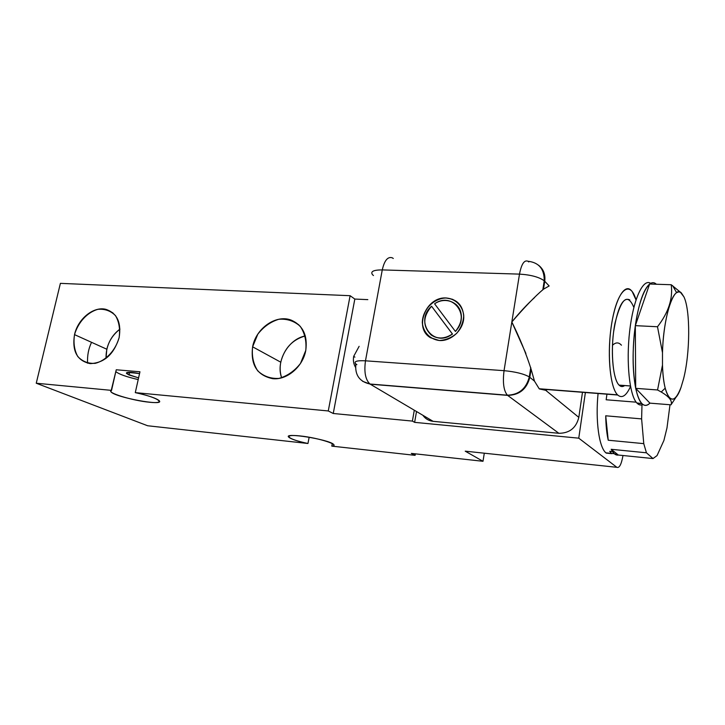 <?xml version="1.0" encoding="UTF-8"?>
<svg xmlns="http://www.w3.org/2000/svg" width="725" height="725" viewBox="0 0 725 725"><rect width="100%" height="100%" fill="white"/><g stroke="black" fill="none" stroke-linecap="round" stroke-linejoin="round"><path stroke-width="1.09" d="M367.829 299.633L354.824 299.062L350.112 295.7L60.392 283.357L36.25 383.226L147.637 425.756L307.953 443.492C287.662 439.368 281.436 433.876 300.268 435.952C318.9 437.882 341.484 445.286 331.796 446.129L415.108 455.345L411.329 453.406L482.995 461.29L465.223 451.167L616.866 467.317L578.758 438.172L414.627 422.358L412.398 421.089L333.246 413.495L328.271 410.957L135.285 392.633C158.376 397.418 167.72 404.188 149.477 402.239C132.149 400.626 105.234 392.325 111.541 390.376L36.25 383.226L111.541 390.376L116.245 369.777L139.952 371.78L135.285 392.633L328.271 410.957L333.246 413.495L412.398 421.089L414.627 422.358L416.513 411.519L414.627 422.358L578.758 438.172L616.866 467.317C619.368 468.278 621.407 464.344 622.993 455.517C621.407 464.344 619.368 468.278 616.866 467.317L465.223 451.167L482.995 461.29L484.3 453.197L482.995 461.29L411.329 453.406L415.108 455.345L415.371 453.859L415.108 455.345L331.796 446.129L332.277 443.528L331.796 446.129C333.953 445.875 334.56 445.295 333.6 444.389C328.978 439.386 282.179 432 288.885 437.293C291.423 439.232 297.776 441.298 307.953 443.492L147.637 425.756L36.25 383.226L60.392 283.357L350.112 295.7L328.271 410.957L350.112 295.7L354.824 299.062L333.246 413.495L354.824 299.062L367.829 299.633M414.292 410.214L412.398 421.089L414.292 410.214M467.145 451.376L465.223 451.167L467.145 451.376M353.682 356.365L359.129 346.333L353.682 356.365C352.975 360.434 353.592 364.077 355.522 367.294C353.592 364.077 352.975 360.434 353.682 356.365L354.915 357.126L353.682 356.365M355.377 363.488L355.748 364.521L355.377 363.488M663.91 440.465L666.982 427.94L670 404.74L666.982 427.94L663.91 440.465L657.049 455.59L663.91 440.465M652.998 458.562L657.049 455.59L652.998 458.562L618.362 455.046L652.998 458.562L646.437 452.799L611.193 449.292L614.247 453.678L618.362 455.046L611.193 449.292C613.305 453.569 615.697 455.49 618.362 455.046L611.193 449.292L646.437 452.799L652.998 458.562M609.716 451.331L612.507 451.612L609.716 451.331L611.474 453.397L609.716 451.331M611.8 453.669L606.263 453.116L611.8 453.669M611.71 453.66L605.937 452.844C599.04 447.416 595.307 420.636 598.089 393.322C595.261 421.107 599.176 448.231 606.263 453.116M643.764 443.637L646.437 452.799L643.764 443.637L608.23 440.229L643.764 443.637L641.616 418.896L605.719 415.797C605.882 425.33 606.716 433.468 608.23 440.229L605.719 415.797C605.882 425.33 606.716 433.468 608.23 440.229L605.719 415.797L641.616 418.896L643.764 443.637M641.987 404.858L641.616 418.896L641.987 404.858M606.163 399.774L636.197 402.176L606.163 399.774L606.97 394.01L606.163 399.774M629.817 299.933C622.993 296.579 617.582 307.282 613.586 332.041C610.622 354.833 613.305 379.574 619.077 385.12L619.105 385.156C620.872 386.869 622.721 387.005 624.66 385.564C622.721 387.005 620.872 386.869 619.105 385.156L630.424 385.99L619.105 385.156C612.435 379.012 610.178 347.402 614.981 323.278C621.289 298.048 627.578 292.755 633.858 307.4M617.736 395.025C622.023 398.678 626.282 395.832 630.514 386.488C626.282 395.832 622.023 398.678 617.736 395.025L539.409 388.944L617.736 395.025C609.417 387.712 606.58 348.136 612.661 318.221C618.588 288.052 630.433 280.212 636.015 299.896L632.164 291.459L630.768 289.964C623.781 283.656 614.41 301.319 610.84 329.467C607.178 357.534 610.486 387.957 617.537 394.835L617.736 395.025M636.813 402.928L641.924 403.644L637.13 403.254C638.979 405.067 640.909 405.483 642.921 404.496C640.909 405.483 638.979 405.067 637.13 403.254C629.644 396.212 625.956 362.989 629.653 331.207C633.269 299.353 643.093 278.038 650.651 283.339C643.157 278.092 633.405 299.008 629.735 330.537C625.983 361.983 629.454 395.261 636.813 402.928L641.924 403.644C644.471 406.127 647.144 405.964 649.935 403.145L670.997 404.822L649.935 403.145L635.689 388.337L649.935 403.145C644.008 408.655 639.26 403.725 635.689 388.337L657.557 389.968L662.487 365.038C663.33 399.203 673.679 409.534 681.038 387.34L683.548 378.858L681.038 387.34C675.011 402.801 669.728 403.082 665.197 388.183L661.245 391.971M676.597 396.367L670.997 404.822C672.61 401.07 669.347 396.792 661.209 391.998L657.557 389.968L635.689 388.337L635.336 325.652L657.493 326.748C668.477 312.566 673.045 298.564 671.223 284.735L681.409 293.009C673.987 284.436 663.275 316.671 662.487 352.703L657.493 326.748L635.336 325.652L649.618 284.019L671.223 284.735L649.618 284.019C652.002 282.206 654.24 282.279 656.352 284.245L656.225 284.127C648.875 277.068 638.843 297.042 634.882 329.05C630.832 360.968 634.194 395.515 641.607 403.308M657.557 389.968L662.487 365.038L662.487 352.703L657.493 326.748C668.495 312.548 673.072 298.537 671.223 284.735L681.409 293.009L683.92 296.833L680.44 292.293L678.736 291.867L676.615 292.673C669.945 296.697 663.176 324.728 662.487 352.703L662.487 365.038C662.804 374.381 663.701 382.102 665.197 388.183M683.548 378.858C690.182 353.265 690.49 310.463 683.92 296.833C690.49 310.463 690.182 353.265 683.548 378.858M676.588 396.385L670.997 404.822M635.336 325.652L635.689 388.337C632.363 370.611 632.245 349.722 635.336 325.652L649.618 284.019C643.519 289.447 638.752 303.322 635.336 325.652M543.505 289.166L549.151 285.967L544.738 281.255C545.562 274.485 543.478 269.12 538.494 265.178C543.478 269.12 545.562 274.485 544.738 281.255L549.151 285.967L543.505 289.166L544.738 281.255L543.505 289.166C534.996 296.362 524.438 307.309 511.832 321.991L519.49 274.123C530.727 274.802 538.974 277.022 544.23 280.765L544.738 281.255L544.23 280.765C538.974 277.022 530.727 274.802 519.49 274.123L382.265 269.908L365.482 360.814L504.047 370.674L519.49 274.123L382.265 269.908L365.482 360.814C356.691 360.388 353.483 361.44 355.848 363.95L356.872 364.666M617.537 394.835L539.192 388.754L534.47 381.114L531.09 369.161C526.033 353.338 519.607 337.614 511.832 321.991L525.906 353.483M547.629 389.407L545.717 390.313L539.409 388.944L545.717 390.313L578.822 417.373C576.194 427.922 569.533 433.233 558.857 433.296L507.627 395.379C519.381 395.125 526.785 389.108 529.821 377.317L529.295 376.928C523.84 373.828 515.421 371.744 504.047 370.674L511.832 321.991C519.444 312.611 527.03 304.464 534.588 297.54M439.205 340.496C429.943 339.273 423.327 332.295 422.322 322.852C422.267 309.901 433.84 297.966 446.518 298.002C455.762 299.026 462.595 305.868 463.746 315.429C463.393 322 461.037 327.981 456.668 333.364C451.403 337.796 445.576 340.179 439.205 340.496C451.276 341.593 463.928 329.467 463.773 316.843C463.039 305.569 457.294 299.289 446.518 298.002L446.645 298.102C426.925 296.298 413.703 326.422 429.608 337.098C413.703 326.422 426.925 296.298 446.645 298.102L452.463 299.28L456.832 301.7L452.463 299.28L446.518 298.002C426.146 296.135 413.268 327.854 430.505 337.714L439.205 340.496M455.345 331.352C471.277 315.638 452.183 290.988 434.601 303.811L455.345 331.352C459.433 326.848 461.408 321.728 461.281 316C461.136 302.833 445.667 295.963 434.601 303.811L455.345 331.352M431.23 335.041C437.909 339.382 444.996 339.055 452.5 334.08L431.556 306.222C413.957 321.538 433.758 348.698 452.382 333.989L431.556 306.222C422.702 316.762 422.557 326.341 431.112 334.95C437.782 339.282 444.878 338.965 452.382 333.989L452.5 334.08C444.933 339.092 437.8 339.382 431.112 334.95L431.112 334.95M531.09 369.161L529.821 377.317L531.09 369.161L534.47 381.114L529.821 377.317L534.47 381.114M582.474 392.288L578.822 417.373L545.717 390.313M585.383 392.515L578.758 438.172L585.383 392.515M530.754 367.53L529.295 376.928C526.223 388.691 518.928 394.781 507.4 395.197C503.694 390.793 502.579 382.619 504.047 370.674C515.421 371.744 523.84 373.828 529.295 376.928L529.821 377.317C526.785 389.108 519.381 395.125 507.627 395.379L369.986 384.023C365.445 379.791 363.941 372.052 365.482 360.814L504.047 370.674C502.579 382.619 503.694 390.793 507.4 395.197L369.986 384.023C359.509 381.685 354.797 374.997 355.848 363.95C353.483 361.44 356.691 360.388 365.482 360.814C363.941 372.052 365.445 379.791 369.986 384.023L362.627 381.323L370.267 384.196L433.115 421.334L370.267 384.196L507.627 395.379L558.857 433.296L433.115 421.334L558.857 433.296C569.533 433.233 576.194 427.922 578.822 417.373L582.501 392.116M612.462 345.317C615.706 342.164 618.697 342.127 621.443 345.209M433.115 421.334C428.783 420.835 425.367 418.814 422.874 415.28M372.478 274.657C370.276 271.494 373.538 269.908 382.265 269.908C373.538 269.908 370.276 271.494 372.478 274.657L373.457 275.545M393.276 258.481L392.279 257.819C387.784 256.378 384.44 260.402 382.265 269.908C384.44 260.402 387.784 256.378 392.279 257.819M528.788 261.942L527.972 261.245C524.275 259.74 521.447 264.036 519.49 274.123C521.447 264.036 524.275 259.74 527.972 261.245C538.956 262.522 544.375 269.029 544.23 280.765L542.817 289.873M461.399 316.1C461.1 311.152 459.197 307.183 455.708 304.165C463.302 312.294 463.221 321.383 455.463 331.452C459.55 326.939 461.526 321.827 461.399 316.1L461.281 316M74.521 334.633C78.119 322.299 87.245 312.357 97.812 309.33C104.817 308.723 110.717 310.826 115.52 315.647C119.099 321.846 120.305 329.195 119.117 337.687C115.52 350.347 106.068 360.506 95.31 363.334C88.251 363.76 82.396 361.485 77.747 356.501C74.349 350.229 73.27 342.943 74.521 334.633C71.893 351.108 77.086 360.769 90.117 363.615C104.155 363.08 113.825 354.443 119.117 337.687C121.537 322.489 117.069 313.037 105.723 309.303C93.434 306.222 77.938 318.909 74.521 334.633L106.811 349.223L74.521 334.633M252.617 346.813L257.81 334.18C263.574 326.757 270.57 321.791 278.799 319.272C287.073 318.628 294.205 320.967 300.195 326.277C304.817 333.083 306.675 341.149 305.769 350.447L300.494 363.424C294.531 371.028 287.345 376.021 278.935 378.414C270.57 378.831 263.492 376.284 257.683 370.792C253.297 363.896 251.602 355.903 252.617 346.813C250.424 364.802 257.13 375.423 272.718 378.677C286.919 380.308 302.905 366.75 305.769 350.447C307.772 335.376 302.878 325.253 291.078 320.078C275.98 314.233 255.934 328.334 252.617 346.813L280.774 362.201L252.617 346.813M91.549 342.327C88.504 348.689 87.181 355.649 87.58 363.207M309.158 437.22L307.953 443.492L309.158 437.22M106.04 358.377C105.823 346.36 110.463 336.599 119.96 329.105C113.308 334.053 108.931 340.759 106.811 349.223L106.04 358.377M281.663 377.807C275.482 361.558 288.224 339.028 305.325 335.938C292.51 339.536 284.327 348.281 280.774 362.201C279.714 367.702 280.004 372.904 281.663 377.807M129.014 374.97L138.593 377.87C122.516 372.931 122.842 371.499 139.553 373.593C130.6 371.916 126.241 371.862 126.467 373.411L129.014 374.97L129.621 372.278L129.014 374.97M110.907 391.754L116.245 369.777L139.952 371.78L135.285 392.633C148.299 395.515 156.283 398.206 159.228 400.708C165.237 406.653 114.523 397.255 110.907 391.754L111.188 390.521M138.212 379.574C126.458 376.873 119 374.218 115.819 371.617C119 374.218 126.458 376.873 138.212 379.574M614.247 453.678L605.937 452.844M619.077 385.12L630.415 385.954M676.615 292.673L672.646 285.686M105.723 309.303L112.91 312.883M291.078 320.078L298.854 324.863M288.885 437.293L289.148 435.961M126.467 373.411L126.648 372.641"/></g></svg>
